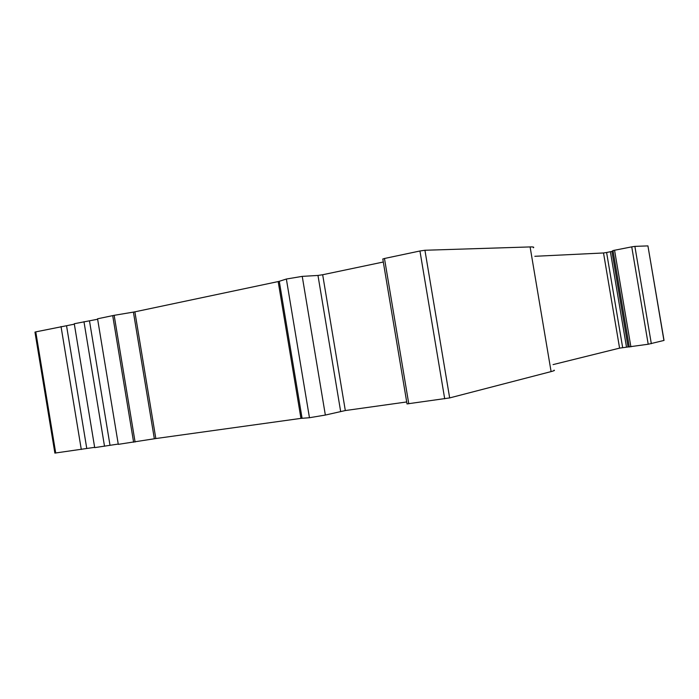 <?xml version="1.0" encoding="UTF-8"?>
<svg xmlns="http://www.w3.org/2000/svg" width="699" height="699" viewBox="0 0 699 699"><rect width="100%" height="100%" fill="white"/><g stroke="black" fill="none" stroke-linecap="round" stroke-linejoin="round"><path stroke-width="1.05" d="M663.998 340.43L648.209 344.249L619.585 348.128L553.066 364.607M554.001 370.19C555.111 370.33 554.141 370.793 551.092 371.597L449.667 397.914L407.028 403.908M406.704 401.96L345.315 410.549L325.35 415.057L309.456 417.722L300.946 418.378L155.825 438.544L118.288 444.354L97.563 318.796L114.155 315.328L135.082 442.004M118.236 444.066L94.697 447.622L74.269 323.733L97.642 319.242M94.653 447.343L54.871 453.092M648.209 344.249L631.739 246.861L612.997 250.557L629.292 347.045L612.997 250.557L611.94 251.395L628.06 346.826L611.94 251.395L606.601 252.496L622.66 347.586M631.739 246.861L634.875 246.38L651.328 343.698M663.928 340.483L647.929 245.891L634.875 246.38M647.929 245.891L664.033 340.43M34.967 332.139L35.771 331.876L55.719 453.031M74.347 324.17L35.771 331.876M154.348 438.78L133.404 312.103L114.155 315.328M133.404 312.103L134.881 311.833L155.825 438.544M300.946 418.378L278.176 281.575L134.881 311.833M278.176 281.575L279.277 281.295L302.073 418.247M309.456 417.722L286.363 279.032L279.277 281.295M286.363 279.032L302.239 276.376L325.35 415.057M340.64 411.388L317.975 275.441L302.239 276.376M317.975 275.441L322.667 274.742L345.315 410.549M383.305 262.011L322.667 274.742M382.807 259.041L384.476 258.49L408.775 403.795M444.704 398.806L419.942 250.993L384.476 258.49M419.942 250.993L424.931 250.259L449.667 397.914M533.398 247.769C534.377 247.123 533.276 246.834 530.104 246.93L424.931 250.259M619.585 348.128L603.517 252.968L534.831 256.297M603.517 252.968L606.601 252.496M109.996 445.211L89.498 320.963M104.518 446.259L83.967 321.68M86.763 448.435L66.554 325.813M81.294 449.483L61.031 326.529M551.092 371.597L530.104 246.93M133.614 442.231L112.696 315.599M614.561 250.19L630.891 346.853M626.479 347.01L610.393 251.762M407.036 403.961L382.79 258.962M54.88 453.109L34.959 332.104"/></g></svg>
